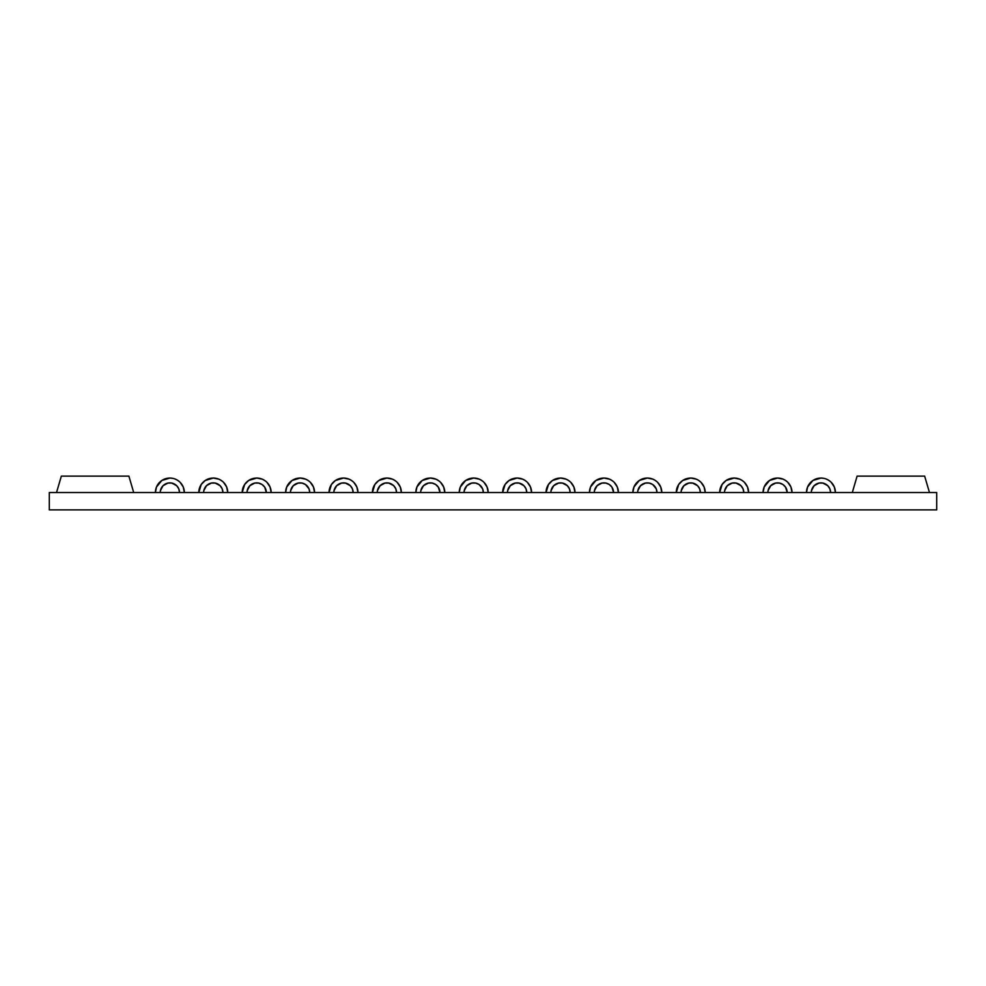 <?xml version="1.0" encoding="UTF-8"?>
<svg xmlns="http://www.w3.org/2000/svg" width="986" height="986" viewBox="0 0 986 986"><rect width="100%" height="100%" fill="white"/><g stroke="black" fill="none" stroke-linecap="round" stroke-linejoin="round"><path stroke-width="1.48" d="M929.465 492.519L924.646 476.115L857.117 476.115L852.298 492.519L857.117 476.115L924.646 476.115L929.465 492.519M133.702 492.519L128.883 476.115L61.354 476.115L56.535 492.519L61.354 476.115L128.883 476.115L133.702 492.519M49.3 492.519L936.7 492.519L936.7 509.885L936.7 492.519L49.3 492.519L49.3 509.885L936.7 509.885L49.3 509.885L49.3 492.519M811.305 492.519L811.49 490.634L811.305 492.519A9.65 9.65 0 0 1 820.956 482.869A9.65 9.65 0 0 1 830.594 492.519L829.867 488.822L827.772 485.691L822.829 483.054L819.07 483.054L822.829 483.054M767.897 492.519L768.082 490.634L767.897 492.519A9.65 9.65 0 0 1 777.547 482.869A9.65 9.65 0 0 1 787.198 492.519L785.571 487.158L782.909 484.496L779.433 483.054L775.662 483.054L779.433 483.054M724.5 492.519L724.685 490.634L724.5 492.519A9.65 9.65 0 0 1 734.139 482.869A9.65 9.65 0 0 1 743.789 492.519L743.05 488.822L740.967 485.691L736.024 483.054L732.265 483.054L736.024 483.054M681.092 492.519L681.277 490.634L681.092 492.519A9.65 9.65 0 0 1 690.73 482.869A9.65 9.65 0 0 1 700.38 492.519L699.653 488.822L697.558 485.691L692.616 483.054L688.857 483.054L692.616 483.054M637.683 492.519L637.868 490.634L637.683 492.519A9.65 9.65 0 0 1 647.334 482.869A9.65 9.65 0 0 1 656.972 492.519L656.245 488.822L652.695 484.496L649.207 483.054L645.448 483.054L649.207 483.054M594.275 492.519L594.459 490.634L594.275 492.519A9.65 9.65 0 0 1 603.925 482.869A9.65 9.65 0 0 1 613.575 492.519L611.949 487.158L609.286 484.496L605.811 483.054L602.039 483.054L605.811 483.054M550.878 492.519L551.063 490.634L550.878 492.519A9.65 9.65 0 0 1 560.516 482.869A9.65 9.65 0 0 1 570.167 492.519L569.427 488.822L567.344 485.691L562.402 483.054L558.643 483.054L562.402 483.054M507.47 492.519L507.654 490.634L507.47 492.519A9.65 9.65 0 0 1 517.12 482.869A9.65 9.65 0 0 1 526.758 492.519L526.031 488.822L523.936 485.691L518.993 483.054L515.234 483.054L518.993 483.054M464.061 492.519L464.246 490.634L464.061 492.519A9.65 9.65 0 0 1 473.711 482.869A9.65 9.65 0 0 1 483.35 492.519L482.622 488.822L479.073 484.496L475.585 483.054L471.826 483.054L475.585 483.054M420.652 492.519L420.837 490.634L420.652 492.519A9.65 9.65 0 0 1 430.303 482.869A9.65 9.65 0 0 1 439.953 492.519L438.326 487.158L435.664 484.496L432.188 483.054L428.417 483.054L432.188 483.054M377.256 492.519L377.441 490.634L377.256 492.519A9.65 9.65 0 0 1 386.894 482.869A9.65 9.65 0 0 1 396.545 492.519L395.805 488.822L393.722 485.691L388.78 483.054L385.021 483.054L388.78 483.054M333.847 492.519L334.032 490.634L333.847 492.519A9.65 9.65 0 0 1 343.498 482.869A9.65 9.65 0 0 1 353.136 492.519L352.409 488.822L350.313 485.691L345.371 483.054L341.612 483.054L345.371 483.054M290.439 492.519L290.623 490.634L290.439 492.519A9.65 9.65 0 0 1 300.089 482.869A9.65 9.65 0 0 1 309.727 492.519L309 488.822L305.45 484.496L301.975 483.054L298.203 483.054L301.975 483.054M247.03 492.519L247.227 490.634L247.03 492.519A9.65 9.65 0 0 1 256.68 482.869A9.65 9.65 0 0 1 266.331 492.519L264.704 487.158L262.042 484.496L258.566 483.054L254.795 483.054L258.566 483.054M203.634 492.519L203.819 490.634L203.634 492.519A9.65 9.65 0 0 1 213.272 482.869A9.65 9.65 0 0 1 222.922 492.519L222.183 488.822L220.1 485.691L215.158 483.054L211.398 483.054L215.158 483.054M160.225 492.519L160.41 490.634L160.225 492.519A9.65 9.65 0 0 1 169.875 482.869A9.65 9.65 0 0 1 179.514 492.519L178.786 488.822L176.691 485.691L171.749 483.054L167.99 483.054L171.749 483.054M159.646 482.29L161.827 480.49L156.503 486.985L155.406 492.519A14.47 14.47 0 0 1 169.875 478.05A14.47 14.47 0 0 1 184.345 492.519L183.236 486.985L180.105 482.29L181.905 484.483M164.329 479.147L169.875 478.05L161.827 480.49M172.698 478.333L169.863 478.05M177.911 480.49L175.409 479.147M160.41 490.634L163.047 485.691L167.99 483.054M203.042 482.29L205.236 480.49L201.243 484.483L198.802 492.519A14.47 14.47 0 0 1 213.272 478.05A14.47 14.47 0 0 1 227.741 492.519L226.644 486.985L223.502 482.29L225.301 484.483M207.738 479.147L213.272 478.05L218.818 479.147L213.272 478.05L205.236 480.49M221.32 480.49L218.818 479.147M203.819 490.634L206.456 485.691L211.398 483.054M246.451 482.29L248.645 480.49L244.651 484.483L242.211 492.519A14.47 14.47 0 0 1 256.68 478.05A14.47 14.47 0 0 1 271.15 492.519L270.053 486.985L266.91 482.29L268.71 484.483M251.147 479.147L256.68 478.05L262.214 479.147L256.68 478.05L248.645 480.49M264.716 480.49L262.214 479.147M247.227 490.634L249.865 485.691L254.795 483.054M289.859 482.29L292.053 480.49L286.716 486.985L285.62 492.519A14.47 14.47 0 0 1 300.089 478.05A14.47 14.47 0 0 1 314.559 492.519L313.449 486.985L310.319 482.29L312.118 484.483M294.555 479.147L300.089 478.05L305.623 479.147L300.089 478.05L292.053 480.49M308.125 480.49L305.623 479.147M290.623 490.634L293.261 485.691L298.203 483.054M333.256 482.29L335.45 480.49L331.456 484.483L329.028 492.519A14.47 14.47 0 0 1 343.498 478.05A14.47 14.47 0 0 1 357.955 492.519L356.858 486.985L353.727 482.29L355.527 484.483M337.951 479.147L343.498 478.05L349.032 479.147L343.498 478.05L335.45 480.49M351.534 480.49L349.032 479.147M334.032 490.634L336.67 485.691L341.612 483.054M376.664 482.29L378.858 480.49L374.865 484.483L372.425 492.519A14.47 14.47 0 0 1 386.894 478.05A14.47 14.47 0 0 1 401.364 492.519L400.267 486.985L397.124 482.29L398.923 484.483M381.36 479.147L386.894 478.05L392.44 479.147L386.894 478.05L378.858 480.49M394.93 480.49L392.44 479.147M377.441 490.634L380.078 485.691L385.021 483.054M420.073 482.29L422.267 480.49L416.93 486.985L415.833 492.519A14.47 14.47 0 0 1 430.303 478.05A14.47 14.47 0 0 1 444.772 492.519L443.675 486.985L440.532 482.29L442.332 484.483M424.769 479.147L430.303 478.05L435.837 479.147L430.303 478.05L422.267 480.49M438.339 480.49L435.837 479.147M420.837 490.634L423.487 485.691L428.417 483.054M463.482 482.29L465.675 480.49L460.339 486.985L459.242 492.519A14.47 14.47 0 0 1 473.711 478.05A14.47 14.47 0 0 1 488.181 492.519L487.072 486.985L483.941 482.29L485.741 484.483M468.177 479.147L473.711 478.05L479.245 479.147L473.711 478.05L465.675 480.49M481.747 480.49L479.245 479.147M464.246 490.634L466.883 485.691L471.826 483.054M506.878 482.29L509.072 480.49L505.078 484.483L502.65 492.519A14.47 14.47 0 0 1 517.12 478.05A14.47 14.47 0 0 1 531.577 492.519L530.48 486.985L527.35 482.29L529.149 484.483M511.574 479.147L517.12 478.05L522.654 479.147L517.12 478.05L509.072 480.49M525.156 480.49L522.654 479.147M507.654 490.634L510.292 485.691L515.234 483.054M550.287 482.29L552.48 480.49L548.487 484.483L546.047 492.519A14.47 14.47 0 0 1 560.516 478.05A14.47 14.47 0 0 1 574.986 492.519L573.889 486.985L570.746 482.29L572.546 484.483M554.982 479.147L560.516 478.05L566.05 479.147L560.516 478.05L552.48 480.49M568.552 480.49L566.05 479.147M551.063 490.634L553.701 485.691L558.643 483.054M593.695 482.29L595.889 480.49L590.552 486.985L589.455 492.519A14.47 14.47 0 0 1 603.925 478.05A14.47 14.47 0 0 1 618.395 492.519L617.298 486.985L614.155 482.29L615.954 484.483M598.391 479.147L603.925 478.05L609.459 479.147L603.925 478.05L595.889 480.49M611.961 480.49L609.459 479.147M594.459 490.634L597.109 485.691L602.039 483.054M637.104 482.29L639.298 480.49L633.961 486.985L632.864 492.519A14.47 14.47 0 0 1 647.334 478.05A14.47 14.47 0 0 1 661.803 492.519L660.694 486.985L657.563 482.29L659.363 484.483M641.8 479.147L647.334 478.05L652.868 479.147L647.334 478.05L639.298 480.49M655.37 480.49L652.868 479.147M637.868 490.634L640.506 485.691L645.448 483.054M680.5 482.29L682.694 480.49L678.701 484.483L676.273 492.519A14.47 14.47 0 0 1 690.73 478.05A14.47 14.47 0 0 1 705.2 492.519L704.103 486.985L700.972 482.29L702.772 484.483M685.196 479.147L690.73 478.05L696.276 479.147L690.73 478.05L682.694 480.49M698.778 480.49L696.276 479.147M681.277 490.634L683.914 485.691L688.857 483.054M723.909 482.29L726.103 480.49L722.109 484.483L719.669 492.519A14.47 14.47 0 0 1 734.139 478.05A14.47 14.47 0 0 1 748.608 492.519L747.511 486.985L744.368 482.29L746.168 484.483M728.605 479.147L734.139 478.05L739.673 479.147L734.139 478.05L726.103 480.49M742.175 480.49L739.673 479.147M724.685 490.634L727.323 485.691L732.265 483.054M767.318 482.29L769.511 480.49L764.175 486.985L763.078 492.519A14.47 14.47 0 0 1 777.547 478.05A14.47 14.47 0 0 1 792.017 492.519L790.92 486.985L787.777 482.29L789.576 484.483M772.013 479.147L777.547 478.05L783.081 479.147L777.547 478.05L769.511 480.49M785.583 480.49L783.081 479.147M768.082 490.634L770.732 485.691L775.662 483.054M810.726 482.29L812.92 480.49L807.583 486.985L806.486 492.519A14.47 14.47 0 0 1 820.956 478.05A14.47 14.47 0 0 1 835.425 492.519L834.316 486.985L831.186 482.29L832.985 484.483M815.41 479.147L820.956 478.05L812.92 480.49M823.778 478.333L820.944 478.05M828.992 480.49L826.49 479.147M811.49 490.634L814.128 485.691L819.07 483.054M227.741 492.519A14.47 14.47 0 0 0 222.922 481.735L220.802 480.157M205.741 480.157L203.634 481.735A14.47 14.47 0 0 0 198.802 492.519M271.15 492.519A14.47 14.47 0 0 0 266.331 481.735L264.211 480.157M249.15 480.157L247.03 481.735A14.47 14.47 0 0 0 242.211 492.519M292.559 480.157L290.439 481.735A14.47 14.47 0 0 0 285.62 492.519M401.364 492.519A14.47 14.47 0 0 0 396.545 481.735L394.425 480.157M379.363 480.157L377.256 481.735A14.47 14.47 0 0 0 372.425 492.519M444.772 492.519A14.47 14.47 0 0 0 439.953 481.735L437.833 480.157M422.772 480.157L420.652 481.735A14.47 14.47 0 0 0 415.833 492.519M466.181 480.157L464.061 481.735A14.47 14.47 0 0 0 459.242 492.519M574.986 492.519A14.47 14.47 0 0 0 570.167 481.735L568.047 480.157M639.803 480.157L637.683 481.735A14.47 14.47 0 0 0 632.864 492.519M683.212 480.157L681.092 481.735A14.47 14.47 0 0 0 676.273 492.519M835.425 492.519A14.47 14.47 0 0 0 830.594 481.735L828.486 480.157M813.425 480.157L811.305 481.735A14.47 14.47 0 0 0 806.486 492.519M179.514 481.735L177.394 480.157M176.223 479.516L175.225 479.073L176.223 479.516M173.487 478.506L172.599 478.309M167.139 478.309L166.252 478.506M164.514 479.073L163.516 479.516L164.514 479.073M162.345 480.157L160.225 481.735M219.631 479.516L218.633 479.073L219.631 479.516M216.895 478.506L216.008 478.309M210.548 478.309L209.661 478.506M207.923 479.073L206.924 479.516L207.923 479.073M263.04 479.516L262.042 479.073L263.04 479.516M260.292 478.506L259.404 478.309M253.957 478.309L253.069 478.506M251.319 479.073L250.333 479.516L251.319 479.073M309.727 481.735L307.62 480.157M306.436 479.516L305.45 479.073L306.436 479.516M303.7 478.506L302.813 478.309M297.365 478.309L296.466 478.506M294.728 479.073L293.729 479.516L294.728 479.073M353.136 481.735L351.016 480.157M349.845 479.516L348.847 479.073M347.109 478.506L346.222 478.309M340.762 478.309L339.874 478.506M338.136 479.073L337.138 479.516L338.136 479.073M335.967 480.157L333.847 481.735M393.254 479.516L392.255 479.073M390.518 478.506L389.63 478.309M384.17 478.309L383.283 478.506M381.545 479.073L380.547 479.516L381.545 479.073M436.65 479.516L435.664 479.073L436.65 479.516M433.914 478.506L433.027 478.309M427.579 478.309L426.691 478.506M424.941 479.073L423.955 479.516M483.35 481.735L481.242 480.157M480.059 479.516L479.073 479.073L480.059 479.516M477.323 478.506L476.435 478.309M470.975 478.309L470.088 478.506M468.35 479.073L467.352 479.516L468.35 479.073M526.758 481.735L524.638 480.157M523.467 479.516L522.469 479.073L523.467 479.516M520.731 478.506L519.844 478.309M514.384 478.309L513.496 478.506M511.759 479.073L510.76 479.516M509.589 480.157L507.47 481.735M566.876 479.516L565.878 479.073L566.876 479.516M564.14 478.506L563.252 478.309M557.793 478.309L556.905 478.506M555.167 479.073L554.169 479.516M552.986 480.157L550.878 481.735M613.575 481.735L611.456 480.157M610.272 479.516L609.286 479.073M607.536 478.506L606.649 478.309M601.201 478.309L600.314 478.506M598.564 479.073L597.578 479.516L598.564 479.073M596.394 480.157L594.275 481.735M656.972 481.735L654.864 480.157M653.681 479.516L652.683 479.073L653.681 479.516M650.945 478.506L650.057 478.309M644.597 478.309L643.71 478.506M641.972 479.073L640.974 479.516L641.972 479.073M700.38 481.735L698.261 480.157M697.09 479.516L696.091 479.073L697.09 479.516M694.354 478.506L693.466 478.309M688.006 478.309L687.119 478.506M685.381 479.073L684.383 479.516L685.381 479.073M743.789 481.735L741.669 480.157M740.498 479.516L739.5 479.073L740.498 479.516M737.762 478.506L736.875 478.309M731.415 478.309L730.527 478.506M728.777 479.073L727.791 479.516L728.777 479.073M726.608 480.157L724.5 481.735M787.198 481.735L785.078 480.157M783.895 479.516L782.909 479.073L783.895 479.516M781.158 478.506L780.271 478.309M774.823 478.309L773.936 478.506M772.186 479.073L771.2 479.516L772.186 479.073M770.017 480.157L767.897 481.735M827.303 479.516L826.305 479.073L827.303 479.516M824.567 478.506L823.68 478.309M818.22 478.309L817.332 478.506M815.595 479.073L814.596 479.516L815.595 479.073M222.922 492.519L222.737 490.634L222.922 492.519M266.331 492.519L266.146 490.634L266.331 492.519M309.727 492.519L309.542 490.634L309.727 492.519M353.136 492.519L352.951 490.634L353.136 492.519M396.545 492.519L396.36 490.634L396.545 492.519M439.953 492.519L439.768 490.634L439.953 492.519M483.35 492.519L483.165 490.634L483.35 492.519M526.758 492.519L526.573 490.634L526.758 492.519M570.167 492.519L569.982 490.634L570.167 492.519M613.575 492.519L613.391 490.634L613.575 492.519M656.972 492.519L656.787 490.634L656.972 492.519M700.38 492.519L700.196 490.634L700.38 492.519M743.789 492.519L743.604 490.634L743.789 492.519M787.198 492.519L787.013 490.634L787.198 492.519M830.594 492.519L830.409 490.634L830.594 492.519M179.514 492.519L179.329 490.634L179.514 492.519"/></g></svg>
